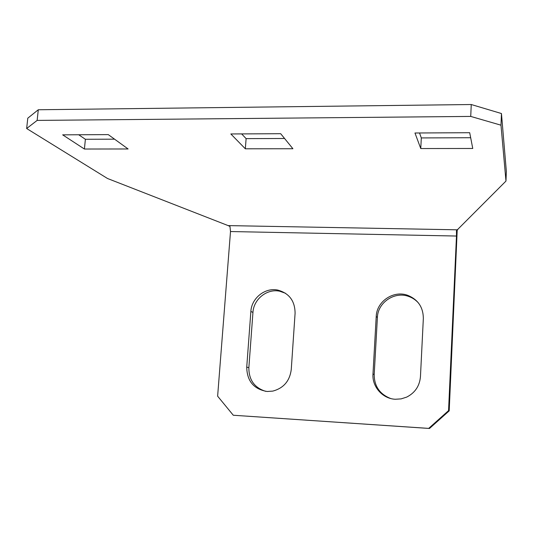 <?xml version="1.0" encoding="UTF-8"?>
<svg xmlns="http://www.w3.org/2000/svg" width="533" height="533" viewBox="0 0 533 533"><rect width="100%" height="100%" fill="white"/><g stroke="black" fill="none" stroke-linecap="round" stroke-linejoin="round"><path stroke-width="0.8" d="M267.22 391.495L272.809 391.102C283.603 388.171 289.752 380.988 291.258 369.556L295.089 313.244C294.969 300.932 289.186 293.21 277.746 290.072C265.074 287.314 251.529 298.134 250.87 311.465L246.732 367.124C246.999 381.128 253.828 389.25 267.22 391.495M395.313 399.257L401.136 398.884L406.699 397.098C415.04 392.828 419.631 385.999 420.457 376.618L423.342 318.421C423.222 307.274 418.045 299.593 407.812 295.362C393.607 289.939 376.604 301.392 376.218 316.515L372.98 374.019C371.994 386.665 382.561 398.737 395.313 399.257M428.699 428.392L233.287 415.247L429.498 428.472L428.699 428.392L448.553 410.63L456.481 236.039L230.503 231.542L229.963 226.452L228.131 225.599L107.506 178.495L26.65 128.52L27.783 118.186L38.289 109.758L37.143 120.411L26.65 128.52M233.287 415.247L217.631 396.179L230.503 231.542M285.535 293.27L279.625 291.191C267.046 288.446 253.601 299.186 252.948 312.418L248.858 367.663C248.818 379.869 254.434 387.764 265.707 391.349M418.618 303.177C415.913 300.079 412.622 297.847 408.751 296.475C394.653 291.085 377.777 302.451 377.397 317.461L374.193 374.526C374.259 386.218 379.743 394.207 390.636 398.497M448.553 410.63L449.199 410.856L457.207 230.076M449.199 410.856L429.498 428.472M241.662 133.91L246.113 138.633L284.569 138.48M78.697 134.762L85.387 139.28L114.562 139.166M419.538 132.977L421.31 137.927L470.672 137.727M471.252 104.528L501.453 113.529L500.987 125.188L470.732 116.421L471.252 104.528L38.289 109.758M501.453 113.529L506.35 171.399L505.977 181.067L456.468 230.662L456.481 236.039M292.91 148.734L280.684 133.703L230.836 133.963L245.333 148.8L292.91 148.734M84.407 149.027L128.107 148.967L108.266 134.609L62.667 134.849L84.407 149.027L85.387 139.28M414.967 132.997L420.764 148.547L472.758 148.474L469.7 132.71L414.967 132.997M470.732 116.421L37.143 120.411M500.987 125.188L505.977 181.067M421.31 137.927L420.764 148.547M246.113 138.633L245.333 148.8M457.767 229.823L228.131 225.599M377.397 317.461L376.218 316.515M374.193 374.526L372.98 374.019M252.948 312.418L250.87 311.465M248.858 367.663L246.732 367.124M408.751 296.475L407.812 295.362M279.625 291.191L277.746 290.072"/></g></svg>
